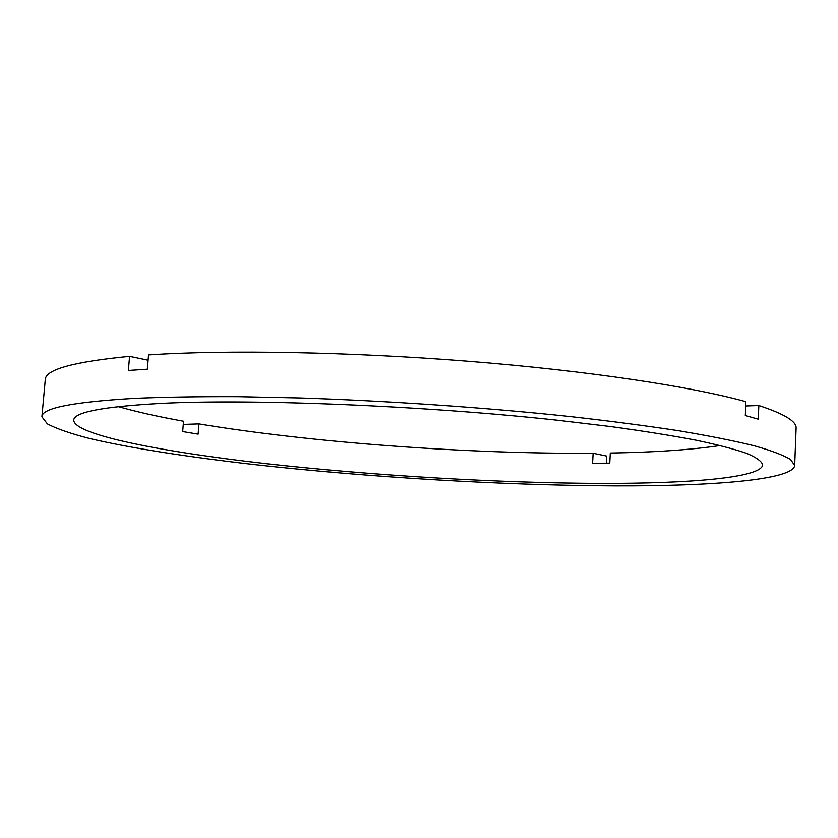 <?xml version="1.0" encoding="UTF-8"?>
<svg xmlns="http://www.w3.org/2000/svg" width="838" height="838" viewBox="0 0 838 838"><rect width="100%" height="100%" fill="white"/><g stroke="black" fill="none" stroke-linecap="round" stroke-linejoin="round"><path stroke-width="1.26" d="M606.335 463.184L606.691 456.092L593.126 453.253C468.819 454.112 312.061 442.694 198.941 423.902L198.124 434.147L182.684 431.57L183.522 421.231C157.973 416.633 136.217 411.751 118.252 406.598M593.126 453.253L592.602 463.278L609.771 463.142L610.294 453.033C654.719 452.311 691.371 449.797 720.271 445.523M600.207 483.4C498.118 483.034 374.02 475.649 267.762 463.843C162.876 452.059 74.802 435.069 73.713 420.299C73.639 412.17 103.242 406.514 162.53 403.319C254.239 398.804 423.557 405.655 557.155 420.194L610.672 426.563C643.301 431.036 671.741 435.571 696.001 440.18C717.611 444.748 734.549 449.158 746.815 453.41C756.452 457.527 761.732 461.34 762.685 464.849C761.48 477.775 689.402 483.641 600.207 483.4M148.106 360.214L129.576 356.339L128.371 370.469L147.352 369.191L148.546 354.893C225.977 349.718 348.933 351.761 468.411 361.262C587.941 370.784 691.968 386.643 745.893 401.695L745.317 415.522L758.264 419.178L758.83 405.529C784.316 413.909 796.749 421.462 796.1 428.208L794.675 465.467C793.157 479.975 711.755 486.26 613.762 485.872C502.528 485.338 369.16 477.346 254.103 464.556C188.969 457.108 130.738 448.173 89.635 438.515C70.727 433.644 56.638 428.763 47.368 423.881L41.9 416.79C41.68 408.106 72.791 401.947 135.211 398.322C165.044 397.065 199.234 396.521 237.772 396.667L299.973 397.956C387.512 400.826 484.427 407.488 568.646 416.381C609.488 420.98 646.349 425.798 679.241 430.837C709.398 435.907 734.497 440.914 754.535 445.858C771.589 450.687 783.603 455.244 790.59 459.538L794.675 465.467M758.83 405.529L745.715 405.959M41.9 416.79L45.283 379.656C45.294 369.589 73.388 361.817 129.576 356.339M198.941 423.902L183.271 424.416"/></g></svg>
